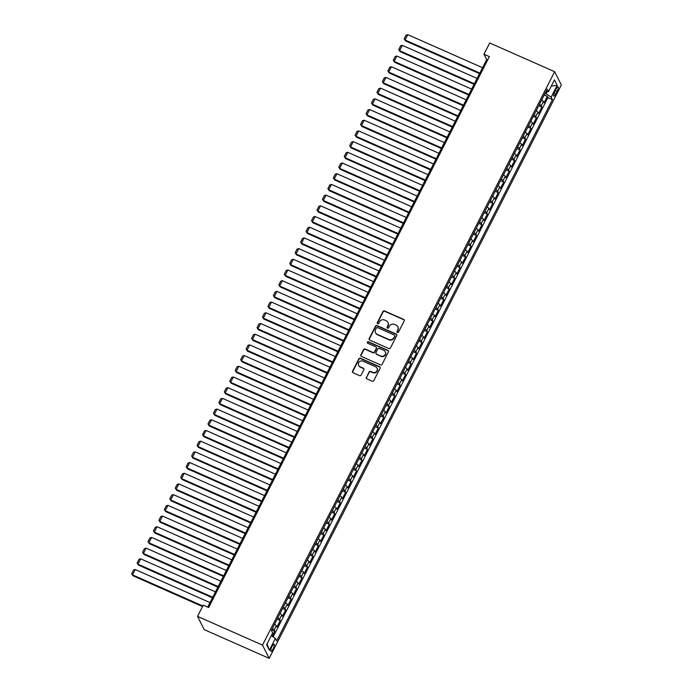 <?xml version="1.0" encoding="UTF-8"?>
<svg xmlns="http://www.w3.org/2000/svg" width="693" height="693" viewBox="0 0 693 693"><rect width="100%" height="100%" fill="white"/><g stroke="black" fill="none" stroke-linecap="round" stroke-linejoin="round"><path stroke-width="1.04" d="M397.41 332.493A0.84 0.797 -26.8 0 0 398.527 332.086L404.21 320.928A1.204 1.135 -26.8 0 0 403.69 319.412L384.554 310.949A1.204 1.135 -26.8 0 0 382.96 311.529L377.278 322.687A0.84 0.797 -26.8 0 0 377.642 323.752A0.84 0.797 -26.8 0 0 378.759 323.345L379.495 321.899A3.846 3.638 -26.8 0 1 384.615 320.045L386.209 320.746A3.846 3.638 -26.8 0 1 387.898 325.615L387.162 327.061A0.84 0.797 -26.8 0 0 387.526 328.118A0.84 0.797 -26.8 0 0 388.643 327.72L389.379 326.273A3.846 3.638 -26.8 0 1 394.49 324.419L396.093 325.121A3.846 3.638 -26.8 0 1 397.773 329.989L397.046 331.427A0.84 0.797 -26.8 0 0 397.41 332.493M273.094 648.899A3.924 1.014 113.9 0 0 274.099 644.161A3.924 1.014 113.9 0 0 271.933 646.604A3.924 1.014 113.9 0 0 270.928 651.333A3.924 1.014 113.9 0 0 273.094 648.899M366.302 377.313A1.204 1.135 -26.8 0 0 366.831 378.828L372.202 381.202A1.204 1.135 -26.8 0 0 373.796 380.622L380.111 368.234A1.204 1.135 -26.8 0 0 379.582 366.718L360.455 358.255A1.204 1.135 -26.8 0 0 358.853 358.835L352.546 371.223A1.204 1.135 -26.8 0 0 353.075 372.747L359.554 375.615A1.204 1.135 -26.8 0 0 361.148 375.034L363.851 369.733A1.204 1.135 -26.8 0 0 363.323 368.208L360.109 366.788A3.214 3.041 -26.8 0 1 359.32 361.876A3.214 3.041 -26.8 0 1 362.976 361.174L375.563 366.744A3.214 3.041 -26.8 0 1 376.36 371.647A3.214 3.041 -26.8 0 1 372.704 372.358L370.608 371.431A1.204 1.135 -26.8 0 0 369.005 372.011L366.484 377.668A1.204 1.135 -26.8 0 0 366.398 378.491M554.66 71.708L489.7 42.983L483.974 54.21L489.388 56.609L208.68 607.536L203.266 605.136L197.54 616.372L262.5 645.105L554.66 71.708L561.339 84.962L269.179 658.35L262.5 645.105M388.842 348.553A1.204 1.135 -26.8 0 0 390.436 347.973L396.751 335.577A1.204 1.135 -26.8 0 0 396.223 334.061L377.096 325.597A1.204 1.135 -26.8 0 0 375.493 326.178L369.178 338.565A1.204 1.135 -26.8 0 0 369.707 340.09L388.842 348.553M388.426 351.905L382.12 364.301A1.204 1.135 -26.8 0 1 380.518 364.882L361.391 356.419A1.204 1.135 -26.8 0 1 360.862 354.894L363.565 349.593A1.204 1.135 -26.8 0 1 365.159 349.012L372.921 352.442A1.204 1.135 -26.8 0 0 374.515 351.862L376.308 348.345A1.204 1.135 -26.8 0 0 375.779 346.829L367.706 343.252A0.84 0.797 -26.8 0 1 367.498 341.97A0.84 0.797 -26.8 0 1 368.459 341.788L387.907 350.389A1.204 1.135 -26.8 0 1 388.426 351.905M272.219 636.295L274.774 631.28L271.665 629.902M272.401 628.447A4.903 0.979 27 0 1 274.116 629.972L276.29 625.692L276.949 627L280.223 620.582L277.113 619.204M277.858 617.749A4.903 0.979 27 0 1 279.565 619.273L281.748 614.994L282.406 616.302L285.672 609.883L282.562 608.506M283.307 607.051A4.903 0.979 27 0 1 285.014 608.575L287.197 604.296L287.855 605.604L291.121 599.185L288.011 597.808M288.756 596.352A4.903 0.979 27 0 1 290.462 597.877L292.645 593.598L293.304 594.906L296.578 588.487L293.468 587.11M294.204 585.654A4.903 0.979 27 0 1 295.92 587.179L298.094 582.9L298.752 584.208L302.027 577.789L298.917 576.411M299.662 574.956A4.903 0.979 27 0 1 301.368 576.481L303.551 572.201L304.21 573.509L307.475 567.091L304.366 565.713M305.111 564.258A4.903 0.979 27 0 1 306.817 565.783L309 561.503L309.658 562.811L312.924 556.392L309.814 555.015M310.559 553.56A4.903 0.979 27 0 1 312.266 555.084L314.449 550.805L315.107 552.113L318.382 545.694L315.272 544.326M316.008 542.862A4.903 0.979 27 0 1 317.723 544.386L319.897 540.116L320.556 541.415L323.83 534.996L320.72 533.627M321.465 532.163A4.903 0.979 27 0 1 323.172 533.697L325.346 529.417L326.013 530.717L329.279 524.306L326.169 522.929M326.914 521.465A4.903 0.979 27 0 1 328.621 522.998L330.804 518.719L331.462 520.027L334.728 513.608L331.618 512.231M332.363 510.767A4.903 0.979 27 0 1 334.069 512.3L336.252 508.021L336.911 509.329L340.185 502.91L337.067 501.533M337.812 500.077A4.903 0.979 27 0 1 339.518 501.602L341.701 497.323L342.359 498.631L345.634 492.212L342.524 490.835M343.26 489.379A4.903 0.979 27 0 1 344.975 490.904L347.15 486.625L347.808 487.933L351.082 481.514L347.973 480.136M348.718 478.681A4.903 0.979 27 0 1 350.424 480.206L352.607 475.926L353.265 477.234L356.531 470.816L353.421 469.438M354.166 467.983A4.903 0.979 27 0 1 355.873 469.507L358.056 465.228L358.714 466.536L361.98 460.117L358.87 458.74M359.615 457.285A4.903 0.979 27 0 1 361.322 458.809L363.504 454.53L364.163 455.838L367.437 449.419L364.327 448.042M365.064 446.587A4.903 0.979 27 0 1 366.779 448.111L368.953 443.832L369.612 445.14L372.886 438.721L369.776 437.344M370.521 435.888A4.903 0.979 27 0 1 372.228 437.413L374.402 433.134L375.069 434.442L378.335 428.023L375.225 426.645M375.97 425.19A4.903 0.979 27 0 1 377.676 426.715L379.859 422.435L380.518 423.744L383.783 417.325L380.674 415.947M381.419 414.492A4.903 0.979 27 0 1 383.125 416.017L385.308 411.737L385.966 413.045L389.241 406.626L386.122 405.249M386.867 403.794A4.903 0.979 27 0 1 388.574 405.318L390.757 401.039L391.415 402.347L394.689 395.928L391.58 394.56M392.316 393.096A4.903 0.979 27 0 1 394.031 394.62L396.205 390.35L396.864 391.649L400.138 385.23L397.028 383.861M397.773 382.397A4.903 0.979 27 0 1 399.48 383.931L401.663 379.651L402.321 380.951L405.587 374.532L402.477 373.163M403.222 371.699A4.903 0.979 27 0 1 404.929 373.232L407.112 368.953L407.77 370.261L411.036 363.842L407.926 362.465M408.671 361.001A4.903 0.979 27 0 1 410.377 362.534L412.56 358.255L413.219 359.563L416.493 353.144L413.383 351.767M414.119 350.311A4.903 0.979 27 0 1 415.835 351.836L418.009 347.557L418.667 348.865L421.942 342.446L418.832 341.069M419.577 339.613A4.903 0.979 27 0 1 421.283 341.138L423.466 336.859L424.125 338.167L427.39 331.748L424.281 330.37M425.026 328.915A4.903 0.979 27 0 1 426.732 330.44L428.915 326.16L429.573 327.468L432.839 321.05L429.729 319.672M430.474 318.217A4.903 0.979 27 0 1 432.181 319.742L434.364 315.462L435.022 316.77L438.297 310.351L435.187 308.974M435.923 307.519A4.903 0.979 27 0 1 437.638 309.043L439.812 304.764L440.471 306.072L443.745 299.653L440.635 298.276M441.38 296.821A4.903 0.979 27 0 1 443.087 298.345L445.261 294.066L445.928 295.374L449.194 288.955L446.084 287.578M446.829 286.122A4.903 0.979 27 0 1 448.536 287.647L450.719 283.368L451.377 284.676L454.643 278.257L451.533 276.879M452.278 275.424A4.903 0.979 27 0 1 453.984 276.949L456.167 272.67L456.826 273.978L460.1 267.559L456.982 266.181M457.726 264.726A4.903 0.979 27 0 1 459.433 266.251L461.616 261.971L462.274 263.279L465.549 256.86L462.439 255.483M463.175 254.028A4.903 0.979 27 0 1 464.89 255.552L467.065 251.273L467.723 252.581L470.997 246.162L467.888 244.794M468.633 243.33A4.903 0.979 27 0 1 470.339 244.854L472.522 240.575L473.18 241.883L476.446 235.464L473.336 234.095M474.081 232.631A4.903 0.979 27 0 1 475.788 234.165L477.971 229.885L478.629 231.185L481.895 224.766L478.785 223.397M479.53 221.933A4.903 0.979 27 0 1 481.237 223.467L483.419 219.187L484.078 220.495L487.352 214.076L484.242 212.699M484.979 211.235A4.903 0.979 27 0 1 486.694 212.768L488.868 208.489L489.527 209.797L492.801 203.378L489.691 202.001M490.436 200.537A4.903 0.979 27 0 1 492.143 202.07L494.326 197.791L494.984 199.099L498.25 192.68L495.14 191.303M495.885 189.847A4.903 0.979 27 0 1 497.591 191.372L499.774 187.093L500.433 188.401L503.698 181.982L500.589 180.604M501.334 179.149A4.903 0.979 27 0 1 503.04 180.674L505.223 176.394L505.881 177.703L509.156 171.284L506.046 169.906M506.782 168.451A4.903 0.979 27 0 1 508.497 169.976L510.672 165.696L511.33 167.004L514.604 160.585L511.495 159.208M512.231 157.753A4.903 0.979 27 0 1 513.946 159.277L516.12 154.998L516.787 156.306L520.053 149.887L516.943 148.51M517.688 147.055A4.903 0.979 27 0 1 519.395 148.579L521.578 144.3L522.236 145.608L525.502 139.189L522.392 137.812M523.137 136.356A4.903 0.979 27 0 1 524.844 137.881L527.026 133.602L527.685 134.91L530.951 128.491L527.841 127.114M528.586 125.658A4.903 0.979 27 0 1 530.292 127.183L532.475 122.904L533.134 124.212L536.408 117.793L533.298 116.415M534.034 114.96A4.903 0.979 27 0 1 535.75 116.485L537.924 112.205L538.582 113.513L541.857 107.094L541.198 105.786A4.903 0.979 -153 0 0 539.492 104.262M538.747 105.717L541.857 107.094M555.985 89.189L554.79 91.545A3.803 0.979 113.9 0 0 553.811 96.128A3.803 0.979 113.9 0 0 555.907 93.763L557.111 91.407A3.803 0.979 113.9 0 0 558.082 86.824A3.803 0.979 113.9 0 0 555.985 89.189M271.266 635.672L275.39 638.4L276.654 640.904L552.46 99.61L551.195 97.107L545.079 93.286M275.39 638.4L269.395 650.164L266.649 644.724L272.644 632.96L271.379 630.448L547.184 89.154L548.449 91.658L554.443 79.894L557.189 85.334L551.195 97.107M273.129 636.902L547.912 97.6L547.305 96.396L544.04 102.815L543.381 101.507A4.903 0.979 -153 0 0 541.666 99.983M535.75 116.485L536.408 117.793M530.292 127.183L530.951 128.491M524.844 137.881L525.502 139.189M519.395 148.579L520.053 149.887M513.946 159.277L514.604 160.585M508.497 169.976L509.156 171.284M503.04 180.674L503.698 181.982M497.591 191.372L498.25 192.68M492.143 202.07L492.801 203.378M486.694 212.768L487.352 214.076M481.237 223.467L481.895 224.766M475.788 234.165L476.446 235.464M470.339 244.854L470.997 246.162M464.89 255.552L465.549 256.86M459.433 266.251L460.1 267.559M453.984 276.949L454.643 278.257M448.536 287.647L449.194 288.955M443.087 298.345L443.745 299.653M437.638 309.043L438.297 310.351M432.181 319.742L432.839 321.05M426.732 330.44L427.39 331.748M421.283 341.138L421.942 342.446M415.835 351.836L416.493 353.144M410.377 362.534L411.036 363.842M404.929 373.232L405.587 374.532M399.48 383.931L400.138 385.23M394.031 394.62L394.689 395.928M388.574 405.318L389.241 406.626M383.125 416.017L383.783 417.325M377.676 426.715L378.335 428.023M372.228 437.413L372.886 438.721M366.779 448.111L367.437 449.419M361.322 458.809L361.98 460.117M355.873 469.507L356.531 470.816M350.424 480.206L351.082 481.514M344.975 490.904L345.634 492.212M339.518 501.602L340.185 502.91M334.069 512.3L334.728 513.608M328.621 522.998L329.279 524.306M323.172 533.697L323.83 534.996M317.723 544.386L318.382 545.694M312.266 555.084L312.924 556.392M306.817 565.783L307.475 567.091M301.368 576.481L302.027 577.789M295.92 587.179L296.578 588.487M290.462 597.877L291.121 599.185M285.014 608.575L285.672 609.883M279.565 619.273L280.223 620.582M274.116 629.972L274.774 631.28M546.145 93.754L547.288 91.502M197.54 616.372L204.218 629.616L269.179 658.35M483.974 54.21L486.685 59.581L207.709 607.103M487.655 60.014L486.685 59.581M544.196 95.028L547.305 96.396M547.912 97.6L552.46 99.61M546.075 91.346L548.449 91.658M537.924 112.205A4.903 0.979 -153 0 0 536.217 110.681M532.475 122.904A4.903 0.979 -153 0 0 530.769 121.379M527.026 133.602A4.903 0.979 -153 0 0 525.32 132.077M521.578 144.3A4.903 0.979 -153 0 0 519.863 142.775M516.12 154.998A4.903 0.979 -153 0 0 514.414 153.474M510.672 165.696A4.903 0.979 -153 0 0 508.965 164.172M505.223 176.394A4.903 0.979 -153 0 0 503.516 174.87M499.774 187.093A4.903 0.979 -153 0 0 498.068 185.568M494.326 197.791A4.903 0.979 -153 0 0 492.61 196.266M488.868 208.489A4.903 0.979 -153 0 0 487.162 206.956M483.419 219.187A4.903 0.979 -153 0 0 481.713 217.654M477.971 229.885A4.903 0.979 -153 0 0 476.264 228.352M472.522 240.575A4.903 0.979 -153 0 0 470.807 239.05M467.065 251.273A4.903 0.979 -153 0 0 465.358 249.749M461.616 261.971A4.903 0.979 -153 0 0 459.909 260.447M456.167 272.67A4.903 0.979 -153 0 0 454.461 271.145M450.719 283.368A4.903 0.979 -153 0 0 449.003 281.843M445.261 294.066A4.903 0.979 -153 0 0 443.555 292.541M439.812 304.764A4.903 0.979 -153 0 0 438.106 303.239M434.364 315.462A4.903 0.979 -153 0 0 432.657 313.938M428.915 326.16A4.903 0.979 -153 0 0 427.209 324.636M423.466 336.859A4.903 0.979 -153 0 0 421.751 335.334M418.009 347.557A4.903 0.979 -153 0 0 416.302 346.032M412.56 358.255A4.903 0.979 -153 0 0 410.854 356.722M407.112 368.953A4.903 0.979 -153 0 0 405.405 367.42M401.663 379.651A4.903 0.979 -153 0 0 399.948 378.118M396.205 390.35A4.903 0.979 -153 0 0 394.499 388.816M390.757 401.039A4.903 0.979 -153 0 0 389.05 399.514M385.308 411.737A4.903 0.979 -153 0 0 383.601 410.213M379.859 422.435A4.903 0.979 -153 0 0 378.144 420.911M374.402 433.134A4.903 0.979 -153 0 0 372.695 431.609M368.953 443.832A4.903 0.979 -153 0 0 367.247 442.307M363.504 454.53A4.903 0.979 -153 0 0 361.798 453.005M358.056 465.228A4.903 0.979 -153 0 0 356.349 463.704M352.607 475.926A4.903 0.979 -153 0 0 350.892 474.402M347.15 486.625A4.903 0.979 -153 0 0 345.443 485.1M341.701 497.323A4.903 0.979 -153 0 0 339.994 495.798M336.252 508.021A4.903 0.979 -153 0 0 334.546 506.488M330.804 518.719A4.903 0.979 -153 0 0 329.088 517.186M325.346 529.417A4.903 0.979 -153 0 0 323.64 527.884M319.897 540.116A4.903 0.979 -153 0 0 318.191 538.582M314.449 550.805A4.903 0.979 -153 0 0 312.742 549.28M309 561.503A4.903 0.979 -153 0 0 307.294 559.979M303.551 572.201A4.903 0.979 -153 0 0 301.836 570.677M298.094 582.9A4.903 0.979 -153 0 0 296.387 581.375M292.645 593.598A4.903 0.979 -153 0 0 290.939 592.073M287.197 604.296A4.903 0.979 -153 0 0 285.49 602.771M281.748 614.994A4.903 0.979 -153 0 0 280.033 613.47M276.29 625.692A4.903 0.979 -153 0 0 274.584 624.168M551.29 86.097L557.189 85.334M269.395 650.164L267.048 643.944M397.15 332.302A0.84 0.797 -26.8 0 1 397.219 331.791L397.955 330.344A3.846 3.638 -26.8 0 0 397.895 326.931M388.019 322.557A3.846 3.638 -26.8 0 1 388.071 325.97L387.335 327.417A0.84 0.797 -26.8 0 0 387.266 327.936M404.296 320.105A1.204 1.135 -26.8 0 0 403.863 319.768L384.736 311.304A1.204 1.135 -26.8 0 0 383.142 311.885L377.451 323.042A0.84 0.797 -26.8 0 0 377.382 323.562M396.838 334.754A1.204 1.135 -26.8 0 0 396.405 334.416L377.278 325.953A1.204 1.135 -26.8 0 0 375.675 326.533L369.36 338.929A1.204 1.135 -26.8 0 0 369.282 339.752M394.672 336.079A0.84 0.797 -26.8 0 0 394.308 335.014L377.512 327.59A0.84 0.797 -26.8 0 0 376.394 327.988L375.623 329.513A3.846 3.638 -26.8 0 0 377.304 334.381L388.782 339.457A3.846 3.638 -26.8 0 0 393.901 337.595L394.854 336.434A0.84 0.797 -26.8 0 0 394.75 335.559M375.675 332.926A3.846 3.638 -26.8 0 0 377.486 334.736L377.304 334.381M394.854 336.434L394.074 337.959A3.846 3.638 -26.8 0 1 388.964 339.813L377.486 334.736M376.394 347.522A1.204 1.135 -26.8 0 1 376.49 348.709L374.696 352.226A1.204 1.135 -26.8 0 1 373.103 352.806L365.341 349.376A1.204 1.135 -26.8 0 0 363.747 349.956L361.044 355.258A1.204 1.135 -26.8 0 0 360.958 356.081M388.513 351.082A1.204 1.135 -26.8 0 0 388.08 350.745L368.633 342.143A0.84 0.797 -26.8 0 0 367.446 343.07M380.968 356.003A3.214 3.041 -26.8 0 0 385.273 351.749A3.214 3.041 -26.8 0 0 383.835 350.389L379.4 348.423A1.204 1.135 -26.8 0 0 377.798 349.003L376.004 352.52A1.204 1.135 -26.8 0 0 376.533 354.045L381.15 356.367A3.214 3.041 -26.8 0 0 385.36 351.931M376.1 353.707A1.204 1.135 -26.8 0 0 376.715 354.4L376.533 354.045M381.15 356.367L376.715 354.4M377.096 368.286A3.214 3.041 -26.8 0 1 372.886 372.713L370.79 371.786A1.204 1.135 -26.8 0 0 369.187 372.366L366.484 377.668M358.766 365.601A3.214 3.041 -26.8 0 0 360.291 367.143L360.109 366.788M363.938 368.91A1.204 1.135 -26.8 0 0 363.504 368.572L360.291 367.143M380.197 367.411A1.204 1.135 -26.8 0 0 379.764 367.073L360.637 358.61A1.204 1.135 -26.8 0 0 359.035 359.191L352.728 371.587A1.204 1.135 -26.8 0 0 352.642 372.41M479.816 73.06L405.058 39.995L407.787 34.65L482.545 67.715M405.509 40.896L404.192 38.843L405.509 40.896L479.53 73.631M541.935 99.454L543.918 95.565M404.192 38.843L406.107 35.1L407.787 34.65M474.367 83.758L399.61 50.693L402.33 45.348L477.087 78.413M400.06 51.594L398.744 49.541L400.06 51.594L474.073 84.329M536.486 110.152L538.47 106.263M398.744 49.541L400.649 45.799L402.33 45.348M468.91 94.456L394.161 61.391L396.881 56.046L471.638 89.111M394.612 62.292L393.295 60.239L394.612 62.292L468.624 95.028M531.037 120.851L533.021 116.952M393.295 60.239L395.201 56.497L396.881 56.046M463.461 105.154L388.704 72.089L391.432 66.745L466.19 99.809M389.154 72.99L387.846 70.937L389.154 72.99L463.175 105.726M525.589 131.549L527.572 127.651M387.846 70.937L389.752 67.195L391.432 66.745M458.012 115.852L383.255 82.788L385.984 77.443L460.741 110.508M383.705 83.688L382.389 81.635L383.705 83.688L457.726 116.424M520.131 142.247L522.124 138.349M382.389 81.635L384.303 77.885L385.984 77.443M452.564 126.55L377.806 93.486L380.526 88.141L455.284 121.206M378.257 94.378L376.94 92.334L378.257 94.378L452.269 127.122M514.682 152.945L516.666 149.047M376.94 92.334L378.846 88.583L380.526 88.141M447.115 137.249L372.358 104.184L375.078 98.839L449.835 131.895M372.808 105.076L371.491 103.032L372.808 105.076L446.82 137.812M509.234 163.643L511.217 159.745M371.491 103.032L373.397 99.281L375.078 98.839M441.658 147.947L366.9 114.882L369.629 109.537L444.386 142.593M367.359 115.774L366.043 113.721L367.359 115.774L441.372 148.51M503.785 174.341L505.769 170.443M366.043 113.721L367.948 109.979L369.629 109.537M436.209 158.645L361.451 125.58L364.18 120.227L438.938 153.292M361.902 126.472L360.594 124.419L361.902 126.472L435.923 159.208M498.336 185.04L500.32 181.142M360.594 124.419L362.5 120.677L364.18 120.227M430.76 169.343L356.003 136.278L358.731 130.925L433.489 163.99M356.453 137.171L355.137 135.118L356.453 137.171L430.474 169.906M492.879 195.738L494.863 191.84M355.137 135.118L357.051 131.375L358.731 130.925M425.311 180.041L350.554 146.977L353.274 141.623L428.031 174.688M351.004 147.869L349.688 145.816L351.004 147.869L425.017 180.604M487.43 206.427L489.414 202.538M349.688 145.816L351.594 142.074L353.274 141.623M419.854 190.74L345.097 157.675L347.825 152.321L422.583 185.386M345.556 158.567L344.239 156.514L345.556 158.567L419.568 191.303M481.981 217.126L483.965 213.236M344.239 156.514L346.145 152.772L347.825 152.321M414.405 201.438L339.648 168.373L342.377 163.02L417.134 196.084M340.098 169.265L338.79 167.212L340.098 169.265L414.119 202.001M476.533 227.824L478.516 223.934M338.79 167.212L340.696 163.47L342.377 163.02M408.957 212.127L334.199 179.071L336.928 173.718L411.685 206.783M334.65 179.963L333.333 177.91L334.65 179.963L408.671 212.699M471.075 238.522L473.068 234.632M333.333 177.91L335.247 174.168L336.928 173.718M403.508 222.825L328.751 189.761L331.471 184.416L406.228 217.481M329.201 190.662L327.884 188.609L329.201 190.662L403.213 223.397M465.627 249.22L467.61 245.331M327.884 188.609L329.79 184.866L331.471 184.416M398.059 233.524L323.302 200.459L326.022 195.114L400.779 228.179M323.752 201.36L322.436 199.307L323.752 201.36L397.765 234.095M460.178 259.918L462.162 256.029M322.436 199.307L324.341 195.565L326.022 195.114M392.602 244.222L317.844 211.157L320.573 205.812L395.331 238.877M318.295 212.058L316.987 210.005L318.295 212.058L392.316 244.794M454.729 270.616L456.713 266.718M316.987 210.005L318.893 206.263L320.573 205.812M387.153 254.92L312.396 221.855L315.124 216.511L389.882 249.575M312.846 222.756L311.529 220.703L312.846 222.756L386.867 255.492M449.281 281.315L451.264 277.417M311.529 220.703L313.444 216.961L315.124 216.511M381.704 265.618L306.947 232.553L309.667 227.209L384.424 260.273M307.397 233.454L306.081 231.401L307.397 233.454L381.41 266.19M443.823 292.013L445.807 288.115M306.081 231.401L307.987 227.65L309.667 227.209M376.256 276.316L301.498 243.252L304.218 237.907L378.976 270.972M301.949 244.144L300.632 242.1L301.949 244.144L375.961 276.888M438.374 302.711L440.358 298.813M300.632 242.1L302.538 238.349L304.218 237.907M370.798 287.015L296.041 253.95L298.77 248.605L373.527 281.661M296.5 254.842L295.183 252.798L296.5 254.842L370.512 287.578M432.926 313.409L434.909 309.511M295.183 252.798L297.089 249.047L298.77 248.605M365.35 297.713L290.592 264.648L293.321 259.303L368.078 292.359M291.043 265.54L289.735 263.496L291.043 265.54L365.064 298.276M427.477 324.107L429.461 320.209M289.735 263.496L291.64 259.745L293.321 259.303M359.901 308.411L285.144 275.346L287.872 269.993L362.63 303.058M285.594 276.238L284.277 274.185L285.594 276.238L359.615 308.974M422.02 334.806L424.003 330.907M284.277 274.185L286.192 270.443L287.872 269.993M354.452 319.109L279.695 286.044L282.415 280.691L357.172 313.756M280.145 286.937L278.829 284.884L280.145 286.937L354.158 319.672M416.571 345.504L418.555 341.606M278.829 284.884L280.734 281.141L282.415 280.691M348.995 329.807L274.246 296.743L276.966 291.389L351.723 324.454M274.697 297.635L273.38 295.582L274.697 297.635L348.709 330.37M411.122 356.193L413.106 352.304M273.38 295.582L275.286 291.84L276.966 291.389M343.546 340.506L268.789 307.441L271.517 302.087L346.275 335.152M269.239 308.333L267.931 306.28L269.239 308.333L343.26 341.069M405.674 366.892L407.657 363.002M267.931 306.28L269.837 302.538L271.517 302.087M338.097 351.204L263.34 318.139L266.069 312.786L340.826 345.85M263.79 319.031L262.474 316.978L263.79 319.031L337.812 351.767M400.216 377.59L402.209 373.7M262.474 316.978L264.388 313.236L266.069 312.786M332.649 361.893L257.891 328.837L260.611 323.484L335.369 356.548M258.342 329.729L257.025 327.676L258.342 329.729L332.354 362.465M394.767 388.288L396.751 384.398M257.025 327.676L258.931 323.934L260.611 323.484M327.2 372.591L252.443 339.527L255.163 334.182L329.92 367.247M252.893 340.428L251.576 338.375L252.893 340.428L326.905 373.163M389.319 398.986L391.302 395.097M251.576 338.375L253.482 334.632L255.163 334.182M321.743 383.29L246.985 350.225L249.714 344.88L324.471 377.945M247.436 351.126L246.128 349.073L247.436 351.126L321.457 383.861M383.87 409.684L385.854 405.795M246.128 349.073L248.033 345.331L249.714 344.88M316.294 393.988L241.536 360.923L244.265 355.578L319.023 388.643M241.987 361.824L240.67 359.771L241.987 361.824L316.008 394.56M378.421 420.382L380.405 416.484M240.67 359.771L242.585 356.029L244.265 355.578M310.845 404.686L236.088 371.621L238.816 366.276L313.565 399.341M236.538 372.522L235.222 370.469L236.538 372.522L310.551 405.258M372.964 431.081L374.948 427.183M235.222 370.469L237.127 366.727L238.816 366.276M305.396 415.384L230.639 382.319L233.359 376.975L308.116 410.039M231.09 383.22L229.773 381.167L231.09 383.22L305.102 415.956M367.515 441.779L369.499 437.881M229.773 381.167L231.679 377.425L233.359 376.975M299.939 426.082L225.182 393.018L227.91 387.673L302.668 420.738M225.641 393.91L224.324 391.866L225.641 393.91L299.653 426.654M362.067 452.477L364.05 448.579M224.324 391.866L226.23 388.115L227.91 387.673M294.49 436.781L219.733 403.716L222.462 398.371L297.219 431.436M220.183 404.608L218.875 402.564L220.183 404.608L294.204 437.344M356.618 463.175L358.602 459.277M218.875 402.564L220.781 398.813L222.462 398.371M289.042 447.479L214.284 414.414L217.013 409.069L291.77 442.125M214.735 415.306L213.418 413.262L214.735 415.306L288.756 448.042M351.16 473.873L353.144 469.975M213.418 413.262L215.332 409.511L217.013 409.069M283.593 458.177L208.836 425.112L211.556 419.759L286.313 452.824M209.286 426.004L207.969 423.951L209.286 426.004L283.298 458.74M345.712 484.572L347.695 480.673M207.969 423.951L209.875 420.209L211.556 419.759M278.144 468.875L203.387 435.81L206.107 430.457L280.864 463.522M203.837 436.703L202.521 434.65L203.837 436.703L277.85 469.438M340.263 495.27L342.247 491.372M202.521 434.65L204.426 430.907L206.107 430.457M272.687 479.573L197.929 446.509L200.658 441.155L275.416 474.22M198.38 447.401L197.072 445.348L198.38 447.401L272.401 480.136M334.814 505.959L336.798 502.07M197.072 445.348L198.978 441.606L200.658 441.155M267.238 490.272L192.481 457.207L195.209 451.853L269.967 484.918M192.931 458.099L191.614 456.046L192.931 458.099L266.952 490.835M329.366 516.657L331.349 512.768M191.614 456.046L193.529 452.304L195.209 451.853M261.789 500.97L187.032 467.905L189.752 462.552L264.509 495.616M187.482 468.797L186.166 466.744L187.482 468.797L261.495 501.533M323.908 527.356L325.892 523.466M186.166 466.744L188.072 463.002L189.752 462.552M256.341 511.659L181.583 478.603L184.303 473.25L259.061 506.314M182.034 479.495L180.717 477.442L182.034 479.495L256.046 512.231M318.459 538.054L320.443 534.164M180.717 477.442L182.623 473.7L184.303 473.25M250.883 522.357L176.126 489.301L178.855 483.948L253.612 517.013M176.585 490.194L175.268 488.141L176.585 490.194L250.597 522.929M313.011 548.752L314.994 544.863M175.268 488.141L177.174 484.398L178.855 483.948M245.435 533.056L170.677 499.991L173.406 494.646L248.163 527.711M171.128 500.892L169.82 498.839L171.128 500.892L245.149 533.627M307.562 559.45L309.546 555.561M169.82 498.839L171.725 495.097L173.406 494.646M239.986 543.754L165.229 510.689L167.957 505.344L242.715 538.409M165.679 511.59L164.362 509.537L165.679 511.59L239.7 544.326M302.105 570.148L304.088 566.25M164.362 509.537L166.277 505.795L167.957 505.344M234.537 554.452L159.78 521.387L162.5 516.042L237.257 549.107M160.23 522.288L158.914 520.235L160.23 522.288L234.243 555.024M296.656 580.847L298.64 576.948M158.914 520.235L160.819 516.493L162.5 516.042M229.08 565.15L154.322 532.085L157.051 526.741L231.809 559.805M154.782 532.986L153.465 530.933L154.782 532.986L228.794 565.722M291.207 591.545L293.191 587.647M153.465 530.933L155.371 527.191L157.051 526.741M223.631 575.848L148.874 542.784L151.602 537.439L226.36 570.504M149.324 543.676L148.016 541.631L149.324 543.676L223.345 576.42M285.759 602.243L287.742 598.345M148.016 541.631L149.922 537.881L151.602 537.439M218.182 586.547L143.425 553.482L146.154 548.137L220.911 581.202M143.875 554.374L142.559 552.33L143.875 554.374L217.897 587.118M280.301 612.941L282.294 609.043M142.559 552.33L144.473 548.579L146.154 548.137M212.734 597.245L137.976 564.18L140.696 558.835L215.454 591.891M138.427 565.072L137.11 563.028L138.427 565.072L212.439 597.808M274.852 623.639L276.836 619.741M137.11 563.028L139.016 559.277L140.696 558.835M202.841 605.977L132.528 574.878L135.248 569.525L210.005 602.589M132.978 575.77L131.661 573.717L132.978 575.77L202.547 606.54M131.661 573.717L133.567 569.975L135.248 569.525M541.198 105.786L543.381 101.507M555.275 90.601L557.111 91.407M554.149 92.983L555.907 93.763"/></g></svg>
